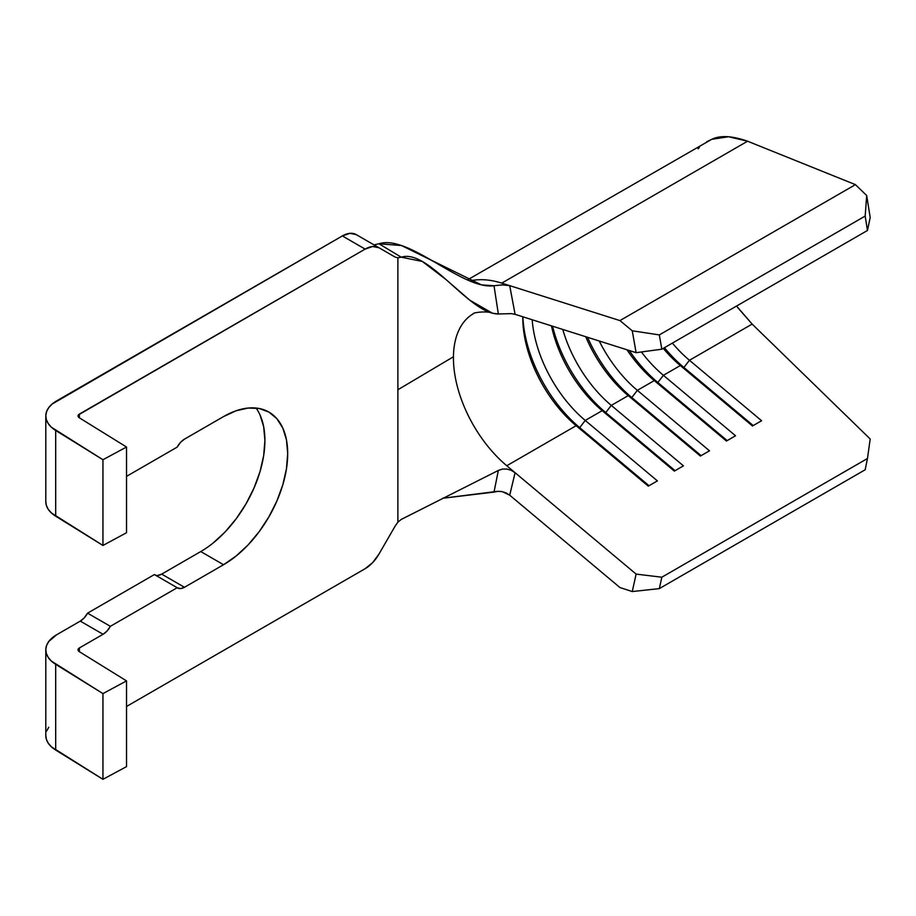 <?xml version="1.0" encoding="UTF-8"?>
<svg xmlns="http://www.w3.org/2000/svg" width="916" height="916" viewBox="0 0 916 916"><rect width="100%" height="100%" fill="white"/><g stroke="black" fill="none" stroke-linecap="round" stroke-linejoin="round"><path stroke-width="1.37" d="M736.556 306.047L752.139 324.081L870.2 439.004L752.139 324.081L737.735 307.627M467.412 279.93L711.709 139.324C720.239 135.167 732.193 135.797 747.571 141.213L501.762 283.124A128.938 74.448 -120 0 0 469.725 280.926A128.938 74.448 60 0 1 501.762 283.124L509.72 285.643L501.762 283.124L747.571 141.213L855.418 184.643L619.949 320.589L855.418 184.643L866.696 195.509L865.173 216.061L659.325 334.913L865.173 216.061L867.463 230.477L661.833 349.191L659.325 334.913L632.258 330.79L619.949 320.589L509.72 285.643L515.101 314.337L636.105 352.683L632.258 330.79L619.949 320.589L509.72 285.643L502.334 284.887L494.01 285.735C462.305 290.154 408.754 234.049 378.961 243.782L401.517 245.545L481.473 284.876L494.01 285.735L498.35 313.982L492.407 313.203L469.793 300.196L445.794 279.369L422.31 261.449L401.242 257.178C428.699 248.431 469.393 314.291 498.35 313.982L511.38 313.638L515.09 314.325L511.38 313.638L498.35 313.982L494.01 285.735L502.873 284.865L509.697 285.643L515.101 314.337L636.105 352.683L661.833 349.191L867.463 230.477L870.2 217.573L866.696 195.509L855.418 184.643L747.571 141.213L728.541 136.736L711.709 139.324L706.648 141.808M699.366 147.487L698.072 148.839M494.01 492.098L498.121 491.285L502.357 491.652L509.697 495.178L505.987 492.865L501.59 491.503L496.987 491.388L442.577 498.27L494.01 492.098L498.35 470.446L502.46 469.061L506.846 469.049L511.094 470.263L515.09 472.713L509.697 495.178L619.949 587.545L632.258 591.553L659.325 588.61L661.833 577.217L636.105 574.092L515.101 472.725L509.72 495.19L619.949 587.545L632.258 591.553L636.105 574.092L506.777 465.74A96.707 55.83 60 0 1 453.443 356.771L397.887 389.758L397.887 257.808L401.242 257.178L378.961 243.782L375.102 244.572L378.961 243.782L401.242 257.178L397.887 257.808L395.277 257.156L378.961 247.732L395.277 257.156L397.887 257.808L397.887 522.189L401.242 519.418L498.35 470.446L502.46 469.061L506.846 469.049L511.094 470.263L515.09 472.713L506.777 465.74L576.13 425.7A96.707 55.83 60 0 1 522.796 317.886A96.707 55.83 60 0 1 522.807 316.776A96.707 55.83 -120 0 0 576.13 425.7L506.777 465.74A96.707 55.83 60 0 1 453.443 356.771A96.707 55.83 60 0 1 473.469 313.661C472.095 312.883 486.625 310.501 492.407 313.203M585.244 420.444A96.707 55.83 60 0 1 532.185 319.753A96.707 55.83 -120 0 0 585.244 420.444L602.178 410.666L585.244 420.444L579.691 427.623L576.13 425.7L648.288 486.144L657.402 480.889L585.244 420.444L657.402 480.889L648.288 486.144L576.13 425.7L579.691 427.623A103.153 59.551 60 0 1 522.887 316.799A103.153 59.551 -120 0 0 579.691 427.623L585.244 420.444M551.432 325.844A96.707 55.83 -120 0 0 602.178 410.666L674.336 471.11L683.451 465.843L611.293 405.399A96.707 55.83 60 0 1 562.768 329.439A96.707 55.83 -120 0 0 611.293 405.399L628.227 395.62L611.293 405.399L605.739 412.589L602.178 410.666A96.707 55.83 60 0 1 551.432 325.844M585.736 336.722A96.707 55.83 -120 0 0 628.227 395.62L700.385 456.065L709.499 450.809L637.353 390.353A96.707 55.83 60 0 1 599.236 341.004A96.707 55.83 -120 0 0 637.353 390.353L654.276 380.587L637.353 390.353L631.788 397.544L628.227 395.62A96.707 55.83 60 0 1 585.736 336.722M663.253 348.366A96.707 55.83 -120 0 0 680.325 365.541L663.402 375.32A96.707 55.83 60 0 1 641.395 351.962A96.707 55.83 -120 0 0 663.402 375.32L680.325 365.541L752.483 425.986L761.597 420.73L689.45 360.274A96.707 55.83 60 0 1 672.378 343.111A96.707 55.83 -120 0 0 689.45 360.274L752.139 324.081L689.45 360.274L683.886 367.465L680.325 365.541A96.707 55.83 60 0 1 663.253 348.366M626.979 349.798A96.707 55.83 -120 0 0 654.276 380.587L726.434 441.031L735.548 435.764L663.402 375.32L657.837 382.51L654.276 380.587A96.707 55.83 60 0 1 626.979 349.798M45.8 735.193L46.361 739.258L48.25 743.185L51.399 746.838L102.947 779.321L126.534 766.623L126.534 680.897L102.947 693.595L51.399 661.112L48.25 657.459L46.361 653.532L45.8 649.467L46.602 645.414L48.731 641.521L56.586 634.799L80.276 621.117L84.261 617.831L87.558 613.159L154.403 574.561L177.2 587.728L180.486 588.599L184.471 587.282L223.55 564.725L236.065 556.069L248.099 544.905L259.194 531.658L268.903 516.842L276.884 501.006L282.815 484.782L286.468 468.774L287.693 453.615L286.468 439.875L282.815 428.093L276.884 418.704L268.903 412.085L259.194 408.49L248.099 408.044L236.065 410.78L223.55 416.585L184.471 439.142L180.486 442.428L177.2 447.1L126.534 476.354L177.2 447.1A13.82 7.981 -60 0 1 184.471 439.142L223.55 416.585A90.718 52.372 -60 0 1 268.903 412.085A90.718 52.372 -60 0 1 282.815 484.782A90.718 52.372 -60 0 1 223.55 564.725L200.753 551.558A90.718 52.372 120 0 0 256.434 482.125A90.718 52.372 120 0 0 256.056 408.032M126.534 706.465L365.14 568.699L126.534 706.465M48.731 727.247L46.602 731.14M378.961 554.111L395.277 525.853L378.961 554.111L372.617 562.664L365.14 568.699A27.629 15.95 -60 0 0 378.961 554.111M45.8 501.327L46.361 505.392L48.25 509.319L51.399 512.96L102.947 545.455L126.534 532.746L126.534 447.019L79.291 417.776A4.603 2.656 180 0 1 78.043 415.956A4.603 2.656 180 0 1 79.394 414.078L79.394 417.845L79.394 414.078L365.14 249.106L372.617 246.507L378.961 247.732L356.164 234.576A27.629 15.95 120 0 0 342.355 235.939L365.14 249.106L78.41 414.925L78.352 416.917L79.291 417.776L126.534 447.019L102.947 459.729L51.399 427.234L48.25 423.593L46.361 419.665L45.8 415.601L46.602 411.547L48.731 407.654L52.098 404.07L342.355 235.939L349.832 233.34L356.164 234.576L378.961 247.732L356.164 234.576M473.274 313.764A96.707 55.83 60 0 0 453.443 356.771L397.887 389.758L397.887 522.189L395.277 525.853L397.887 522.189L401.242 519.418L498.35 470.446M157.689 575.443L161.685 574.126L200.753 551.558L223.55 564.725L184.471 587.282A13.82 7.981 -60 0 1 177.567 587.969A13.82 7.981 -60 0 1 177.2 587.728L110.355 626.315A13.82 7.981 -60 0 1 103.073 634.284L79.394 647.944L79.394 651.711L79.394 647.944L103.073 634.284L107.058 630.998L110.355 626.315L177.2 587.728L154.403 574.561L87.558 613.159L110.355 626.315L87.558 613.159A13.82 7.981 120 0 1 80.276 621.117L103.073 634.284L80.276 621.117L56.586 634.799A36.835 21.274 180 0 0 45.8 649.833A36.835 21.274 180 0 0 55.693 664.34L55.693 750.067L102.947 779.321L126.534 766.623L126.534 680.897L102.947 693.595L102.947 779.321L102.947 693.595L55.693 664.34L55.693 750.067A36.835 21.274 0 0 1 45.8 735.559L45.8 649.833M213.268 542.913L225.302 531.749L236.397 518.502L246.118 503.685L254.098 487.85L260.018 471.625L263.671 455.618L264.907 440.459L263.671 426.719L260.018 414.925M45.8 415.967L45.8 501.693A36.835 21.274 0 0 0 55.693 516.2L55.693 430.474L55.693 516.2L102.947 545.455L102.947 459.729L102.947 545.455L126.534 532.746L126.534 447.019L102.947 459.729L55.693 430.474A36.835 21.274 180 0 1 45.8 415.967A36.835 21.274 180 0 1 56.586 400.922L342.355 235.939L365.14 249.106A27.629 15.95 -60 0 1 378.961 247.732L378.961 247.732M155.17 575.008A13.82 7.981 120 0 0 161.685 574.126L184.471 587.282L161.685 574.126L200.753 551.558M79.394 647.944L78.055 649.776L79.291 651.642L126.534 680.897L79.291 651.642A4.603 2.656 180 0 1 78.043 649.833A4.603 2.656 180 0 1 79.394 647.944M659.325 588.61L865.173 469.759L659.325 588.61L661.833 577.217L867.463 458.504L865.173 469.759L867.463 458.504L661.833 577.217L636.105 574.092L632.258 591.553L659.325 588.61M870.2 439.004L867.463 458.504L870.2 439.004M587.568 337.306A103.153 59.551 -120 0 0 631.788 397.544A103.153 59.551 60 0 1 587.568 337.306M701.129 455.641L631.788 397.544L637.353 390.353L709.499 450.809L700.385 456.065L628.227 395.62L631.788 397.544L701.129 455.641M629.292 350.53A103.153 59.551 -120 0 0 657.837 382.51A103.153 59.551 60 0 1 629.292 350.53M727.178 440.596L657.837 382.51L663.402 375.32L735.548 435.764L726.434 441.031L654.276 380.587L657.837 382.51L727.178 440.596M664.455 347.679A103.153 59.551 -120 0 0 683.886 367.465A103.153 59.551 60 0 1 664.455 347.679M753.227 425.562L683.886 367.465L689.45 360.274L761.597 420.73L752.483 425.986L680.325 365.541L683.886 367.465L753.227 425.562M552.543 326.199A103.153 59.551 -120 0 0 605.739 412.589A103.153 59.551 60 0 1 552.543 326.199M675.081 470.675L605.739 412.589L611.293 405.399L683.451 465.843L674.336 471.11L602.178 410.666L605.739 412.589L675.081 470.675M649.032 485.72L579.691 427.623L649.032 485.72M867.463 230.477L865.173 216.061L866.696 195.509L870.2 217.573L867.463 230.477M636.105 352.683L661.833 349.191L659.325 334.913L632.258 330.79L636.105 352.683"/></g></svg>
